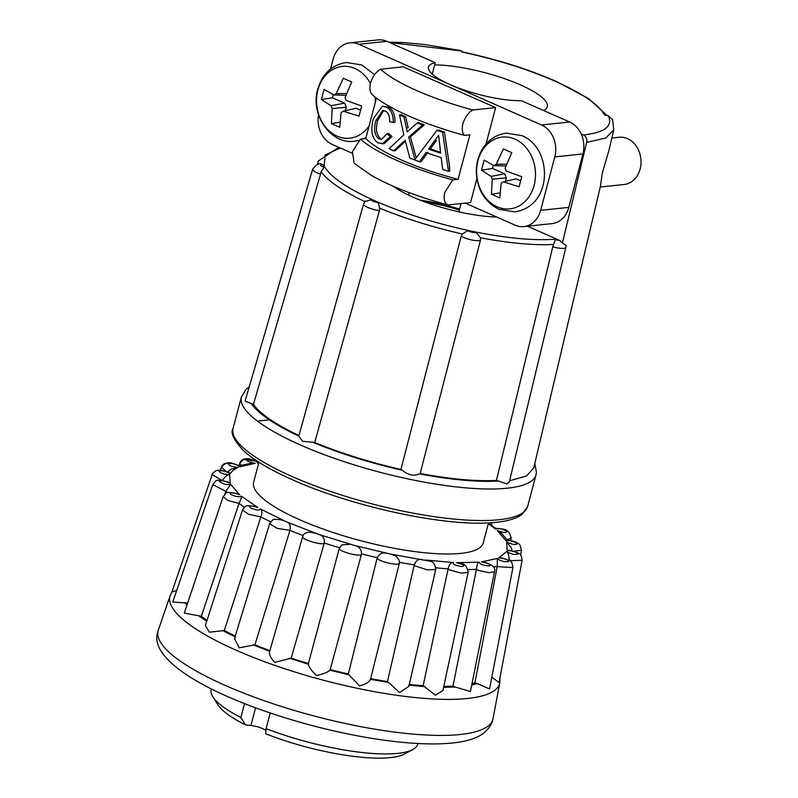 <?xml version="1.0" encoding="UTF-8"?>
<svg xmlns="http://www.w3.org/2000/svg" width="798" height="798" viewBox="0 0 798 798"><rect width="100%" height="100%" fill="white"/><g stroke="black" fill="none" stroke-linecap="round" stroke-linejoin="round"><path stroke-width="1.2" d="M299.09 435.578L298.791 436.097L302.522 441.264L314.711 442.471A144.458 35.441 -165.2 0 0 400.915 469.453L402.292 470.271C408.337 475.179 414.032 476.366 419.369 473.832L420.167 473.473A144.458 35.441 -165.2 0 0 496.446 480.406L506.999 483.947L509.353 481.743L565.882 247.42L566.041 245.275L562.4 243.041L586.67 142.413L605.712 138.014L613.782 129.884L608.814 150.882L602.3 172.996L600.435 186.273L533.712 468.017L526.391 476.047L509.583 480.785M559.508 240.348A4.549 1.057 -166.4 0 1 555.348 239.59L556.874 239.201L559.508 240.348L562.4 243.041M496.446 480.406L552.785 246.811L555.348 239.59M340.407 148.019L325.115 154.932L324.108 167.221A4.549 1.097 -163.8 0 1 320.497 165.276A4.549 1.097 -163.8 0 1 322.881 164.747L324.197 166.054C329.963 176.677 347 188.338 375.319 201.016C404.297 213.625 436.486 223.699 471.877 231.24C506.67 238.363 534.919 240.976 556.625 239.071L527.438 226.193M324.108 167.221L321.105 171.65L320.547 174.134A10.883 2.613 -163.8 0 1 312.746 169.765A10.883 2.613 -163.8 0 1 312.666 169.156C316.587 164.169 319.669 162.573 321.923 164.358L322.881 164.747M378.252 202.622A4.549 1.027 -164.4 0 1 373.085 201.256A4.549 1.027 -164.4 0 1 371.519 199.65L378.252 202.622L379.639 208.108L379.449 210.632L314.711 442.471M321.105 171.65A138.224 33.905 -165.2 0 0 364.876 201.595L371.519 199.65M476.107 232.378A4.549 1.007 -165.5 0 1 472.426 232.338A4.549 1.007 -165.5 0 1 467.808 230.652L476.107 232.378L480.516 237.784L480.456 240.228L420.167 473.473M400.915 469.453L461.194 236.208L462.351 233.994L467.808 230.652M258.722 462.99L257.634 463.079C257.036 461.054 253.664 459.778 247.52 459.259C245.624 460.616 248.218 461.972 255.3 463.329L239.48 466.84C237.026 464.456 233.335 463.349 228.398 463.508C228.378 465.394 231.59 466.7 238.033 467.438L233.146 470.291L230.103 473.723L229.056 472.566C218.323 468.596 215.53 471.019 215.759 470.87C212.827 473.094 211.64 474.321 212.188 474.541L221.774 480.416M491.807 677.183L499.059 682.519L522.121 560.276C520.775 553.902 522.69 553.902 508.994 550.271L507.189 550.62L506.68 542.002C512.206 544.585 515.777 545.164 517.403 543.717C513.812 541.194 510.042 540.236 506.112 540.845L506.969 540.136C513.034 540.745 517.343 542.321 519.887 544.854L521.533 550.251L520.625 555.049M514.999 139.151A36.08 29.366 84 0 1 534.121 185.355A36.08 29.366 84 0 1 497.124 206.792A36.08 29.366 84 0 1 477.992 160.588A36.08 29.366 84 0 1 514.999 139.151M369.145 125.775A36.08 29.366 84 0 1 332.207 133.386A36.08 29.366 84 0 1 317.933 89.925A36.08 29.366 84 0 1 341.823 66.473A36.08 29.366 84 0 1 370.432 83.501M600.256 187.001L624.116 184.508A23.75 19.332 -96 0 0 640.116 169.046A23.75 19.332 -96 0 0 619.178 137.276L611.857 138.034M434.681 64.897A69.266 16.987 -165.2 0 1 520.356 84.857A69.266 16.987 -165.2 0 1 547.298 106.733A69.266 16.987 -165.2 0 1 543.618 110.523M459.578 209.056A69.266 16.987 14.8 0 0 420.247 200.158M496.745 217.026A69.266 16.987 -165.2 0 1 412.875 197.096A69.266 16.987 -165.2 0 1 393.344 186.273M459.319 210.014A65.306 16.02 14.8 0 0 424.915 201.934M374.89 96.867A36.08 29.366 84 0 1 375.409 102.064M258.921 462.232L253.624 482.291A118.732 29.127 14.8 0 0 328.776 531.039A118.732 29.127 14.8 0 0 460.765 553.383A118.732 29.127 14.8 0 0 483.219 542.959L488.516 522.89M495.638 107.6L472.865 109.984C468.346 112.538 465.025 117.156 462.89 123.83C461.653 129.266 462.212 133.116 464.546 135.381A114.643 28.12 14.8 0 1 372.207 94.613C369.863 92.359 369.314 88.508 370.541 83.062C372.686 76.389 376.008 71.77 380.526 69.217L403.289 66.842L495.638 107.6L486.002 144.059M472.865 109.984A112.209 27.521 -165.2 0 1 380.526 69.217M464.546 135.381L469.872 134.822L458.112 179.341L452.785 179.889L444.755 192.458C443.389 199.051 444.396 203.211 447.778 204.946A112.209 27.521 14.8 0 1 371.04 175.171L354.192 163.351L352.407 151.69L360.447 139.131L365.763 138.573L376.466 98.074M452.785 179.889A114.643 28.12 -165.2 0 1 360.447 139.131M211.31 688.933L211.181 689.412A106.862 26.214 14.8 0 0 212.847 696.714A106.862 26.214 14.8 0 0 240.856 717.512L244.527 703.617M270.233 712.993L266.093 728.654A106.862 26.214 14.8 0 0 397.604 753.392A106.862 26.214 14.8 0 0 412.756 749.531A106.862 26.214 14.8 0 0 417.813 744.005L417.943 743.527M613.782 129.884L612.625 119.68L608.315 115.76L604.525 114.962C598.949 104.708 582.51 93.456 555.199 81.216C527.219 69.047 496.166 59.331 462.012 52.06L460.935 50.633L425.105 44.578L403.549 42.553L388.676 42.134M581.153 133.924L583.488 134.952C604.814 132.578 613.093 126.184 608.315 115.76M461.444 50.932L389.534 42.513M312.666 169.156L245.086 401.125L253.455 404.357A144.458 35.441 -165.2 0 0 298.941 435.509M586.67 142.413C587.218 138.962 586.161 136.478 583.488 134.952M461.025 203.56L459.189 210.532A29.686 7.282 14.8 0 0 459.339 211.959M320.547 174.134L253.455 404.357M330.542 69.017L333.165 59.082A24.938 20.299 84 0 1 349.963 42.843L378.092 39.9A24.938 20.299 84 0 1 386.86 41.326L435.259 62.693A55.77 13.676 -165.2 0 0 428.476 67.012A55.77 13.676 -165.2 0 0 460.566 88.768A55.77 13.676 -165.2 0 0 521.293 100.668L569.692 122.034A24.938 20.299 84 0 1 582.909 153.964L568.804 207.39A24.938 20.299 84 0 1 551.997 223.63L523.877 226.562A24.938 20.299 84 0 1 515.109 225.136L465.234 203.121M435.259 62.693L432.247 74.104M318.532 114.852A24.938 20.299 84 0 0 332.267 144.428L352.078 153.166M349.963 42.843A24.938 20.299 84 0 1 358.731 44.269L541.573 124.977A24.938 20.299 84 0 1 554.79 156.907L540.675 210.323A24.938 20.299 84 0 1 523.877 226.562M476.905 178.493L470.541 202.562L447.778 204.946M383.648 110.463L377.853 120.299C375.399 128.418 376.217 134.463 380.317 138.443L378.511 138.633C374.362 134.712 373.514 128.668 375.968 120.498L382.721 110.433L385.813 111.311C388.626 113.166 389.883 116.628 389.614 121.715L393.274 122.523C393.394 115.161 391.309 110.134 387.01 107.431L388.816 107.241C393.035 109.865 395.11 114.902 395.02 122.333L393.274 122.523M378.511 138.633L381.444 139.381L387.13 133.725L388.885 133.545L391.988 136.518L383.978 143.75L377.743 142.782C371.768 138.044 370.322 129.974 373.414 118.583L382.362 106.184L387.01 107.431M382.362 106.184L388.816 107.241M365.763 138.573A106.872 26.214 14.8 0 0 458.112 179.341M406.471 127.979L403.968 117.047A109.835 26.942 -165.2 0 1 399.499 114.862L401.234 114.683A106.872 26.214 14.8 0 0 405.683 116.867L408.187 127.8L406.471 127.979L407.07 131.919L417.274 122.912L418.99 122.732A106.872 26.214 14.8 0 0 424.317 124.867L410.431 136.877L416.207 157.814M410.431 136.877L408.716 137.056L414.94 159.54L436.945 130.313L438.72 130.124A106.872 26.214 14.8 0 0 444.396 132.019L449.414 165.066L449.763 171.131L448.516 171.261A109.835 26.942 -165.2 0 1 442.671 169.535L441.174 157.615A109.835 26.942 -165.2 0 1 426.062 152.548L419.479 161.765A109.835 26.942 -165.2 0 1 409.803 158.014L405.135 140.239L393.564 150.852A109.835 26.942 -165.2 0 1 389.095 148.637L403.838 134.842L399.499 114.862M427.828 152.358L421.224 161.585L419.479 161.765M403.18 142.014L404.885 141.835L395.279 150.672L393.564 150.852M331 105.725L321.404 99.521L324.078 89.436L333.843 94.972L336.138 93.645L343.349 78.274L351.719 81.965L345.055 97.585L346.242 100.448L361.684 106.034L359.02 116.129L343.399 111.201L341.105 112.528L339.749 127.291L331.37 123.6L332.187 108.588L331 105.725L344.626 103.171L346.292 107.191L345.354 110.742M501.164 183.181L499.807 197.944L491.438 194.253L492.246 179.241L491.059 176.378L481.473 170.173L484.137 160.089L493.902 165.625L496.196 164.298L503.408 148.927L511.777 152.618L505.114 168.238L506.301 171.101L521.742 176.697L519.079 186.782L503.458 181.854L501.164 183.181M230.103 473.723C225.984 471.149 222.213 470.271 218.822 471.109C220.667 473.394 224.278 474.561 229.654 474.63L230.163 483.249C224.637 480.665 221.056 480.087 219.43 481.533C223.031 484.057 226.792 485.014 230.732 484.406L239.639 494.78C233.086 492.356 229.944 492.117 230.193 494.072C235.3 496.675 238.961 497.354 241.196 496.107L257.894 507.528C250.762 505.433 248.268 505.543 250.382 507.877C256.637 510.381 259.949 510.73 260.328 508.934L286.821 522.012L318.881 534.451C322.911 535.548 324.716 538.401 324.277 543.009L324.178 543.398C320.387 545.413 299.06 538.391 302.931 536.406M318.881 534.451L354.312 545.403C359.06 546.381 361.464 549.214 361.544 553.892L361.454 554.281C361.195 557.323 338.921 551.558 339.27 548.545L339.389 548.156M354.312 545.403L390.711 554.121L395.738 556.036C398.96 559.059 400.147 561.493 399.309 563.338L370.501 679.327C369.364 682.011 365.693 684.205 359.499 685.901L348.926 674.819L330.023 670.22L361.454 554.281M390.711 554.121L429.823 561.184C433.294 561.573 435.249 564.346 435.698 569.523L408.835 686.39L399.499 692.544L388.686 682.47L370.501 679.327M425.593 560.006L453.493 562.55C452.207 564.086 455.03 565.443 461.952 566.6C465.593 565.862 463.798 564.555 456.566 562.67L460.276 563.408C464.456 563.358 467.079 566.351 468.167 572.395L461.134 573.084L449.284 569.862L448.127 568.864A149.495 36.668 -165.2 0 1 435.828 567.767M456.566 562.67L479.209 562.161C479.807 564.196 483.169 565.473 489.314 565.991C491.209 564.635 488.615 563.278 481.543 561.922L484.715 562.281C492.685 564.904 495.947 568.056 494.501 571.727L470.421 691.487L455.179 687.018L443.598 687.327M481.543 561.922L497.363 558.41C499.807 560.795 503.498 561.902 508.436 561.742C508.466 559.857 505.254 558.55 498.81 557.812L501.373 557.822C511.777 561.712 511.548 559.558 512.905 567.597L489.543 688.943L477.384 683.617L471.728 685.023M498.81 557.812L506.73 551.528C510.86 554.101 514.62 554.979 518.022 554.141C516.166 551.857 512.555 550.69 507.189 550.62M506.112 540.845L497.204 530.471C503.747 532.894 506.9 533.134 506.64 531.179C501.543 528.575 497.872 527.897 495.648 529.144L495.339 528.096M377.853 120.299L375.968 120.498M391.988 136.518L390.252 136.697L382.212 143.929M387.13 133.725L390.252 136.697M405.683 116.867L403.968 117.047M444.396 132.019L442.571 132.209L448.516 171.261M436.945 130.313A109.835 26.942 14.8 0 0 442.571 132.209M424.317 124.867L422.591 125.047L408.716 137.056M417.274 122.912A109.835 26.942 14.8 0 0 422.591 125.047M333.265 94.693L332.447 97.795L321.404 99.521M332.447 97.795L344.626 103.171M339.878 122.264L331.37 123.6M332.187 108.588L346.292 107.191M343.399 111.201L356.028 108.199L360.457 110.154M346.541 93.496L336.138 93.645M333.843 94.972L345.873 95.281M491.438 194.253L499.937 192.917M503.458 181.854L516.097 178.862L520.515 180.807M506.6 164.149L496.196 164.298M493.902 165.625L505.932 165.944M493.324 165.346L492.506 168.448L481.473 170.173M492.506 168.448L504.685 173.824L491.059 176.378M492.246 179.241L506.351 177.844L505.413 181.395M283.679 520.625L279.669 519.498C272.497 519.688 274.532 517.633 269.634 523.697L277.086 528.326L289.933 530.391C290.891 525.892 289.854 523.099 286.821 522.012M260.328 508.934C262.223 509.892 262.392 512.535 260.846 516.885L248.567 514.271L242.502 510.022C246.931 504.406 245.505 505.533 254.532 506.301L257.894 507.528M241.196 496.107C241.804 496.815 241.076 499.249 239.011 503.418L227.879 500.496L223.121 496.685M239.639 494.78L236.946 493.513C222.702 491.698 228.268 491.827 223.121 496.675M230.732 484.406L225.774 491.279L212.777 484.586C217.295 480.107 213.365 478.91 228.218 481.992L230.163 483.249M229.654 474.63C227.699 474.581 225.285 476.446 222.413 480.206A149.495 36.668 -165.2 0 0 222.373 480.496M238.033 467.438L231.54 468.995L227.51 471.827M239.48 466.84L239.52 465.882C232.268 463.648 227.999 459.419 221.395 467.259L226.253 471.409M220.358 470.311L221.395 467.259C221.595 464.875 225.674 459.967 239.52 465.882L239.43 465.852M255.3 463.329L250.013 463.448L238.981 465.862M259.011 462.491C252.916 459.678 243.44 455.269 239.779 463.219L241.006 465.274M257.634 463.079L258.831 462.571M491.598 525.333L491.768 522.7L491.668 525.383M507.129 539.558L511.169 538.231C508.675 526.86 502.311 529.842 495.299 528.077L488.446 523.169M497.204 530.471L501.862 533.672L508.027 540.805M513.722 551.268L521.533 550.251M506.68 542.002L511.488 548.086M506.73 551.528C507.957 552.376 508.815 555.149 509.314 559.837L511.129 560.655L522.121 560.276M497.363 558.41L497.234 566.63L512.905 567.597M479.209 562.161C477.852 562.341 476.935 564.725 476.446 569.313L477.932 570.301L488.795 572.685L494.501 571.727M453.493 562.55C450.96 562.281 449.174 564.385 448.127 568.864M421.992 559.528C418.461 558.8 415.898 560.585 414.292 564.904L415.03 565.872L427.299 569.902L435.698 569.533M386.831 553.313C382.571 552.116 379.369 553.583 377.245 557.712L377.504 558.6C380.706 562.4 402.411 566.5 399.11 562.68M350.422 544.326L341.923 544.825L339.499 547.777A149.495 36.668 -165.2 0 1 324.277 543.009M315.24 533.174L310.422 532.226C306.043 532.126 303.459 533.643 302.642 536.755L269.574 651.707M439.499 142.952L440.646 153.146A109.835 26.942 -165.2 0 1 428.556 149.086L438.681 135.231L439.499 142.952M504.685 173.824L506.351 177.844M269.634 523.697L234.462 638.639L239.191 647.856L254.941 644.784L289.824 530.77M242.502 510.022L205.365 625.512L209.345 632.206L224.298 630.5L260.737 517.264M223.111 496.675L184.288 613.093L201.355 616.285L238.891 503.797M224.807 494.112L225.774 491.279M212.767 484.576L172.757 601.981L187.65 603.079M212.188 474.541L171.889 592.076L176.707 590.39M472.017 683.577A157.984 38.753 14.8 0 0 474.9 682.809L477.384 683.617M443.798 686.4A157.984 38.753 14.8 0 0 452.975 686.12L455.179 687.018M409.274 684.455A157.984 38.753 14.8 0 0 423.149 685.691L435.439 695.228L442.91 690.559L468.167 572.385M370.661 678.669A157.984 38.753 14.8 0 0 387.469 681.572L388.686 682.47M330.522 669.682A157.984 38.753 14.8 0 0 348.337 674.011L348.926 674.819M253.225 644.874L269.744 651.358C268.786 654.101 270.492 657.781 274.841 662.41L291.17 658.15A157.984 38.753 14.8 0 0 308.407 663.547L308.357 664.205C308.986 667.327 311.709 671.078 316.527 675.447C322.851 674.16 327.35 672.425 330.023 670.22M291.17 658.15L324.178 543.398M440.556 152.338A106.872 26.214 -165.2 0 1 430.322 148.897L428.556 149.086M434.601 140.777L436.386 140.598L430.322 148.897M254.941 644.784A157.984 38.753 14.8 0 0 269.874 650.659M224.298 630.5A157.984 38.753 14.8 0 0 235.26 636.036M201.355 616.285A157.984 38.753 14.8 0 0 207.041 620.295M497.234 566.63L474.9 682.809M476.366 569.702L452.975 686.12M448.037 569.243L423.149 685.691M414.192 565.283L387.469 681.572M377.135 558.091L348.337 674.011M266.093 728.654L265.724 733.821A99.74 24.469 14.8 0 0 404.446 754.02L412.756 749.531M212.847 696.714L217.864 704.724A99.74 24.469 14.8 0 0 245.485 724.883L240.856 717.512M255.569 707.826L250.911 725.482L245.485 724.883M250.911 725.482A11.391 2.793 -165.2 0 1 265.963 730.469M249.235 386.86L246.093 389.304L241.375 396.965A152.378 37.376 14.8 0 0 300.656 445.094A152.378 37.376 14.8 0 0 450.71 486.241A152.378 37.376 14.8 0 0 536.017 474.81L536.446 472.396L534.8 463.448M498.7 481.044C477.533 482.251 451.089 479.847 419.369 473.832M402.292 470.271C369.903 462.9 340.018 453.543 312.636 442.212M552.785 246.811A10.883 2.524 13.6 0 0 563.837 248.348A10.883 2.524 13.6 0 0 565.882 247.42M292.327 476.625A152.378 37.376 14.8 0 0 442.381 517.772A152.378 37.376 14.8 0 0 527.687 506.341L522.271 514.171C515.358 519.548 502.999 522.5 485.204 523.029C436.955 525.044 349.484 505.393 293.016 480.007C270.462 470.032 253.894 460.197 243.31 450.491C233.624 439.917 230.203 432.586 233.046 428.496A152.378 37.376 14.8 0 0 292.327 476.625M365.444 201.006L363.539 204.098A10.883 2.444 15.6 0 0 367.808 207.43A10.883 2.444 15.6 0 0 379.449 210.632M461.194 236.208A10.883 2.414 14.5 0 0 471.808 239.979A10.883 2.414 14.5 0 0 480.456 240.228M494.989 690.1A170.503 41.825 14.8 0 0 499.787 682.789L493.044 718.559A173.126 42.474 14.8 0 1 488.176 725.981A173.126 42.474 14.8 0 1 460.147 734.509A173.126 42.474 14.8 0 1 266.303 701.452A173.126 42.474 14.8 0 1 158.333 630.131L170.144 595.697A170.503 41.825 14.8 0 0 276.477 665.941A170.503 41.825 14.8 0 0 467.379 698.489A170.503 41.825 14.8 0 0 494.989 690.1M298.791 436.097C274.143 424.466 258.323 413.643 251.32 403.628M318.063 164.388A138.224 33.905 -165.2 0 1 318.352 161.016L317.315 164.568M270.442 419.668L257.405 421.065M462.351 233.994A138.224 33.905 -165.2 0 1 379.639 208.108M553.702 244.437A138.224 33.905 -165.2 0 1 480.516 237.784M568.804 207.39L540.675 210.323M582.909 153.964L554.79 156.907M569.692 122.034L541.573 124.977M386.86 41.326L358.731 44.269M495.648 529.144L488.316 523.648M270.622 521.812A149.495 36.668 -165.2 0 1 260.846 516.885M244.437 507.219A149.495 36.668 -165.2 0 1 239.011 503.418M227.31 492.735A149.495 36.668 -165.2 0 1 225.894 490.91M509.314 559.837A149.495 36.668 -165.2 0 1 508.825 560.346M497.324 566.241A149.495 36.668 -165.2 0 1 493.583 567.179M476.446 569.313A149.495 36.668 -165.2 0 1 468.077 569.563M414.292 564.904A149.495 36.668 -165.2 0 1 399.469 562.341M377.245 557.712A149.495 36.668 -165.2 0 1 361.544 553.892M303.13 535.578A149.495 36.668 -165.2 0 1 289.933 530.391M424.925 686.629L408.696 685.153M308.357 664.205L290.023 658.47M235.719 637.143L222.143 630.35M206.712 621.323L198.892 615.886M186.981 605.004L185.056 602.49M606.999 115.481L588.395 98.463L556.116 81.356C527.747 68.997 496.296 59.152 461.753 51.81M374.571 74.673L361.684 64.927L346.342 62.503C331.988 64.768 322.462 73.655 317.744 89.177C309.893 114.593 330.951 144.907 354.561 141.196L358.98 140.398M363.529 138.812L366.033 137.565M514.63 211.849C553.862 206.193 552.386 147.411 521.922 135.66L506.401 133.156C494.052 134.862 485.084 142.064 479.488 154.772C475.718 164.428 475.339 174.393 478.331 184.667C479.927 190.842 485.473 202.702 499.109 209.355L514.63 211.849M500.057 677.273L499.787 682.789M158.333 630.131L157.884 631.617C146.752 662.101 220.298 701.272 313.325 725.881C390.431 746.04 463.419 750.768 484.216 732.584C489.024 728.404 491.847 724.235 492.705 720.075L493.044 718.559M536.017 474.81L527.687 506.341M337.783 148.029L338.502 147.181M241.375 396.965L233.046 428.496M409.204 192.657L408.556 195.111M339.599 147.66L337.694 148.049L318.352 161.016M363.539 204.098L298.811 435.987M238.971 465.653L239.779 463.219L243.43 459.449L257.684 461.434M258.382 461.882L258.891 462.351M511.997 550.81L511.498 548.086M341.923 544.825L339.29 548.356M511.179 538.221L510.71 540.575M172.009 591.737L170.144 595.697M339.29 548.346L308.347 663.776"/></g></svg>
